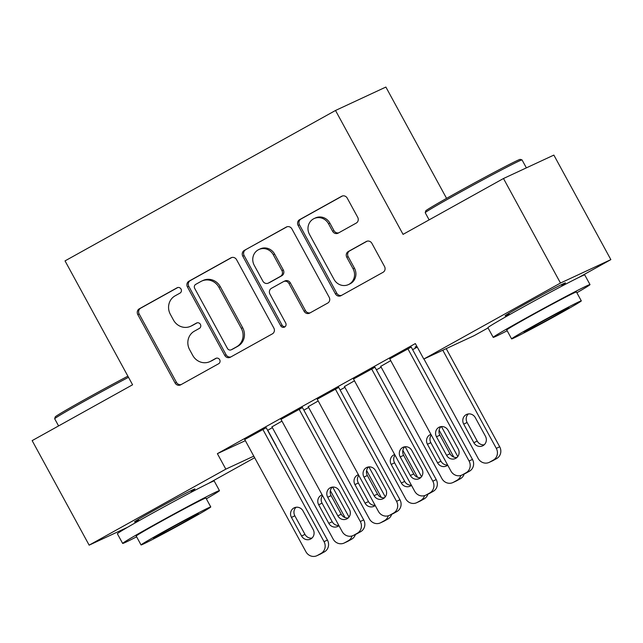 <?xml version="1.0" encoding="UTF-8"?>
<svg xmlns="http://www.w3.org/2000/svg" width="643" height="643" viewBox="0 0 643 643"><rect width="100%" height="100%" fill="white"/><g stroke="black" fill="none" stroke-linecap="round" stroke-linejoin="round"><path stroke-width="0.96" d="M181.045 289.069A3.03 2.853 -114.9 0 0 177.098 287.791L139.29 308.817A4.332 4.067 -114.9 0 0 137.803 314.596L175.097 383.003A4.332 4.067 -114.9 0 0 180.723 384.819L218.54 363.793A3.03 2.853 -114.9 0 0 215.807 358.384A3.03 2.853 -114.9 0 0 215.638 358.472L210.743 361.197A13.857 13.029 -114.9 0 1 209.956 361.599A13.857 13.029 -114.9 0 1 192.723 355.37L189.621 349.671A13.857 13.029 -114.9 0 1 194.379 331.177L199.274 328.452A3.03 2.853 -114.9 0 0 196.541 323.043A3.03 2.853 -114.9 0 0 196.372 323.132L191.477 325.856A13.857 13.029 -114.9 0 1 190.69 326.258A13.857 13.029 -114.9 0 1 173.457 320.029L170.347 314.323A13.857 13.029 -114.9 0 1 175.105 295.836L180 293.112A3.03 2.853 -114.9 0 0 181.045 289.069M509.119 314.057A34.4 0.796 -28.6 0 1 505.06 315.826A34.4 0.796 -28.6 0 1 524.648 304.292A34.4 0.796 -28.6 0 1 565.47 282.888A34.4 0.796 -28.6 0 1 561.789 285.347M138.575 520.123A34.4 0.796 -28.6 0 1 134.516 521.891A34.4 0.796 -28.6 0 1 154.103 510.357A34.4 0.796 -28.6 0 1 194.933 488.953A34.4 0.796 -28.6 0 1 191.244 491.405M356.214 223.097A4.332 4.067 -114.9 0 0 357.701 217.318L347.236 198.124A4.332 4.067 -114.9 0 0 341.61 196.308L299.614 219.657A4.332 4.067 -114.9 0 0 298.127 225.436L335.421 293.843A4.332 4.067 -114.9 0 0 341.047 295.659L383.043 272.31A4.332 4.067 -114.9 0 0 384.53 266.532L371.895 243.351A4.332 4.067 -114.9 0 0 366.261 241.527L348.289 251.526A4.332 4.067 -114.9 0 0 346.802 257.304L353.071 268.798A11.582 10.891 -114.9 0 1 348.434 284.592A11.582 10.891 -114.9 0 1 334.03 279.384L309.476 234.357A11.582 10.891 -114.9 0 1 314.122 218.556A11.582 10.891 -114.9 0 1 328.517 223.764L332.608 231.271A4.332 4.067 -114.9 0 0 338.242 233.096L356.214 223.097M488.045 327.922L474.164 335.638L423.793 359.051L415.346 343.571L217.382 453.661L225.83 469.141L253.792 456.144M423.793 359.051L560.479 283.041L610.85 259.627L578.708 277.503M127.491 527.332L89.144 545.16L32.15 440.624L132.579 384.779L65.031 260.889L335.509 110.475L403.057 234.365L503.485 178.513L560.479 283.041M89.144 545.16L225.83 469.141M236.56 259.676A4.332 4.067 -114.9 0 0 230.925 257.859L188.938 281.208A4.332 4.067 -114.9 0 0 187.451 286.987L224.745 355.394A4.332 4.067 -114.9 0 0 230.371 357.211L272.367 333.862A4.332 4.067 -114.9 0 0 273.854 328.083L236.56 259.676M244.276 250.432L286.272 227.083A4.332 4.067 -114.9 0 1 291.898 228.9L329.192 297.307A4.332 4.067 -114.9 0 1 327.705 303.086L309.733 313.077A4.332 4.067 -114.9 0 1 304.099 311.26L288.98 283.515A4.332 4.067 -114.9 0 0 283.346 281.698L271.426 288.329A4.332 4.067 -114.9 0 0 269.939 294.108L285.685 322.987A3.03 2.853 -114.9 0 1 284.471 327.118A3.03 2.853 -114.9 0 1 280.702 325.76L242.789 256.211A4.332 4.067 -114.9 0 1 244.276 250.432L287.116 226.738M446.572 198.374L385.88 87.054L335.509 110.475M374.957 367.241L353.497 379.032M390.727 360.651L380.728 366.381M302.451 407.566L280.991 419.365M318.213 400.975L308.214 406.706M217.382 453.661L245.353 440.656M267.601 430.312L272.391 427.667M303.866 410.162L308.648 407.501M340.123 390.004L344.905 387.335M376.38 369.838L381.162 367.177M412.637 349.671L417.267 347.099M281.955 421.133L271.957 426.864M266.194 427.732L244.734 439.523M354.47 380.809L344.471 386.539M338.708 387.399L317.248 399.199M416.76 346.167L415.105 347.091L416.833 346.288M411.215 347.075L389.754 358.874M503.485 178.513L553.856 155.092L610.85 259.627M267.761 430.239L276.201 445.728M254.652 457.712L208.163 483.568M190.69 326.258L192.048 325.623A13.857 13.029 -114.9 0 0 192.836 325.221L191.477 325.856M197.079 322.858L192.836 325.221M209.956 361.599L211.314 360.964A13.857 13.029 -114.9 0 0 212.11 360.562L210.743 361.197M216.353 358.199L212.11 360.562M177.814 287.517L140.648 308.19A4.332 4.067 -114.9 0 0 139.161 313.969L176.455 382.368A4.332 4.067 -114.9 0 0 181.246 384.538M231.769 257.513L190.296 280.581A4.332 4.067 -114.9 0 0 188.809 286.36L226.103 354.759A4.332 4.067 -114.9 0 0 230.885 356.929M195.745 284.351A3.03 2.853 -114.9 0 0 194.708 288.402L227.445 348.442A3.03 2.853 -114.9 0 0 231.384 349.72L236.544 346.85A13.857 13.029 -114.9 0 0 241.302 328.356L218.925 287.308A13.857 13.029 -114.9 0 0 201.701 281.079A13.857 13.029 -114.9 0 0 200.905 281.481L195.745 284.351M232.396 349.245A3.03 2.853 -114.9 0 0 232.75 349.085L231.384 349.72M201.701 281.079L203.059 280.452A13.857 13.029 -114.9 0 1 220.292 286.682L242.668 327.721A13.857 13.029 -114.9 0 1 237.91 346.215L232.75 349.085M283.595 281.57L284.953 280.935A4.332 4.067 -114.9 0 1 290.339 282.888L305.465 310.625A4.332 4.067 -114.9 0 0 310.248 312.787M245.634 249.805A4.332 4.067 -114.9 0 0 244.147 255.584L282.06 325.125A3.03 2.853 -114.9 0 0 285.106 326.708M273.283 254.732A11.582 10.891 -114.9 0 0 258.88 249.524A11.582 10.891 -114.9 0 0 254.242 265.318L262.891 281.184A4.332 4.067 -114.9 0 0 268.525 283.008L280.444 276.377A4.332 4.067 -114.9 0 0 281.931 270.599L273.283 254.732L274.641 254.098A11.582 10.891 -114.9 0 0 260.246 248.889L258.88 249.524M268.276 283.129L269.642 282.502A4.332 4.067 -114.9 0 0 269.883 282.373L268.525 283.008M274.641 254.098L283.298 269.964A4.332 4.067 -114.9 0 1 281.811 275.743L269.883 282.373M314.122 218.556L315.48 217.929A11.582 10.891 -114.9 0 1 329.883 223.129L333.974 230.636A4.332 4.067 -114.9 0 0 338.757 232.806M348.434 284.592L349.792 283.957A11.582 10.891 -114.9 0 0 354.43 268.163L353.071 268.798M367.105 241.181L349.655 250.891A4.332 4.067 -114.9 0 0 348.168 256.67L354.43 268.163M342.454 195.962L300.972 219.03A4.332 4.067 -114.9 0 0 299.485 224.809L336.779 293.208A4.332 4.067 -114.9 0 0 341.57 295.378M352.051 535.957A8.825 8.295 -114.9 0 1 348.241 540.779L344.616 542.796A8.825 8.295 -114.9 0 1 344.109 543.054A8.825 8.295 -114.9 0 1 333.146 539.083L271.885 426.735M330.349 490.633L345.042 517.583M332.664 487.056L349.012 517.036M322.505 495.504A7.057 6.639 -114.9 0 0 322.079 503.164L332.214 521.754A7.057 6.639 -114.9 0 0 338.853 525.484M355.418 534.486A8.825 8.295 65.1 0 1 351.649 539.196L348.016 541.213A8.825 8.295 65.1 0 1 347.517 541.47L344.109 543.054M322.151 494.861A7.057 6.639 -114.9 0 0 321.5 495.126A7.057 6.639 -114.9 0 0 318.679 504.747L328.806 523.33A7.057 6.639 -114.9 0 0 337.583 526.504A7.057 6.639 -114.9 0 0 338.941 525.653M262.786 429.307L324.04 541.663A8.825 8.295 -114.9 0 1 321.01 553.438L317.385 555.456A8.825 8.295 -114.9 0 1 316.886 555.713A8.825 8.295 -114.9 0 1 305.915 551.742L244.661 439.394M316.886 555.713L320.286 554.129A8.825 8.295 65.1 0 0 320.793 553.872L324.418 551.855A8.825 8.295 65.1 0 0 327.448 540.08L266.122 427.595M313.181 529.535A7.057 6.639 65.1 0 1 310.352 539.164A7.057 6.639 65.1 0 1 301.583 535.989L291.448 517.406A7.057 6.639 65.1 0 1 294.277 507.785A7.057 6.639 65.1 0 1 303.046 510.952L313.181 529.535M311.935 538.111A7.057 6.639 65.1 0 1 304.983 534.405L294.848 515.823A7.057 6.639 65.1 0 1 296.093 507.255M388.308 515.79A8.825 8.295 -114.9 0 1 384.498 520.613L380.873 522.63A8.825 8.295 -114.9 0 1 380.367 522.888A8.825 8.295 -114.9 0 1 369.404 518.925L308.142 406.569M366.606 470.467L381.299 497.417M368.921 466.89L385.27 496.878M358.762 475.338A7.057 6.639 -114.9 0 0 358.336 483.006L368.471 501.588A7.057 6.639 -114.9 0 0 375.11 505.326M391.675 514.328A8.825 8.295 65.1 0 1 387.898 519.038L384.273 521.047A8.825 8.295 65.1 0 1 383.775 521.304L380.367 522.888M358.408 474.703A7.057 6.639 -114.9 0 0 357.757 474.96A7.057 6.639 -114.9 0 0 354.936 484.589L365.063 503.172A7.057 6.639 -114.9 0 0 373.84 506.346A7.057 6.639 -114.9 0 0 375.199 505.486M424.565 495.632A8.825 8.295 -114.9 0 1 420.755 500.455L417.13 502.472A8.825 8.295 -114.9 0 1 416.624 502.73A8.825 8.295 -114.9 0 1 405.653 498.759L344.399 386.411M402.864 450.301L417.556 477.259M405.178 446.732L421.527 476.712M395.019 455.18A7.057 6.639 -114.9 0 0 394.593 462.839L404.72 481.422A7.057 6.639 -114.9 0 0 411.367 485.16M427.933 494.162A8.825 8.295 65.1 0 1 424.155 498.872L420.53 500.889A8.825 8.295 65.1 0 1 420.032 501.146L416.624 502.73M394.665 454.537A7.057 6.639 -114.9 0 0 394.014 454.802A7.057 6.639 -114.9 0 0 391.185 464.423L401.32 483.006A7.057 6.639 -114.9 0 0 410.097 486.18A7.057 6.639 -114.9 0 0 411.456 485.32M299.043 409.149L360.297 521.497A8.825 8.295 -114.9 0 1 357.267 533.272L353.642 535.289A8.825 8.295 -114.9 0 1 353.144 535.547A8.825 8.295 -114.9 0 1 342.172 531.576L280.919 419.228M353.144 535.547L356.543 533.963A8.825 8.295 65.1 0 0 357.05 533.706L360.675 531.689A8.825 8.295 65.1 0 0 363.705 519.914L302.379 407.437M349.438 509.377A7.057 6.639 65.1 0 1 346.609 518.997A7.057 6.639 65.1 0 1 337.832 515.831L327.705 497.248A7.057 6.639 65.1 0 1 330.526 487.619A7.057 6.639 65.1 0 1 339.303 490.794L349.438 509.377M348.193 517.945A7.057 6.639 65.1 0 1 341.24 514.247L331.105 495.665A7.057 6.639 65.1 0 1 332.351 487.089M335.3 388.983L396.554 501.339A8.825 8.295 -114.9 0 1 393.524 513.114L389.899 515.123A8.825 8.295 -114.9 0 1 389.401 515.381A8.825 8.295 -114.9 0 1 378.43 511.418L317.176 399.062M389.401 515.381L392.801 513.797A8.825 8.295 65.1 0 0 393.307 513.548L396.932 511.531A8.825 8.295 65.1 0 0 399.962 499.756L338.636 387.271M385.696 489.21A7.057 6.639 65.1 0 1 382.866 498.839A7.057 6.639 65.1 0 1 374.089 495.665L363.962 477.082A7.057 6.639 65.1 0 1 366.783 467.453A7.057 6.639 65.1 0 1 375.56 470.628L385.696 489.21M384.45 497.786A7.057 6.639 65.1 0 1 377.497 494.081L367.362 475.498A7.057 6.639 65.1 0 1 368.608 466.922M128.504 377.296A55.137 1.278 151.4 0 0 86.074 400.284A55.137 1.278 151.4 0 0 54.679 418.738L55.21 416.937A53.811 1.246 -28.6 0 1 85.849 398.933A53.811 1.246 -28.6 0 1 127.885 376.163M206.331 498.815A55.137 1.278 151.4 0 0 219.464 490.649A55.137 1.278 151.4 0 0 154.039 524.945A55.137 1.278 151.4 0 0 122.652 543.431A55.137 1.278 151.4 0 0 136.629 536.817M219.464 490.649L214.183 480.964A55.137 1.278 151.4 0 0 148.766 515.268A55.137 1.278 151.4 0 0 117.372 533.754L122.652 543.431M141.058 544.942L136.203 536.037A39.697 0.916 -28.6 0 1 158.805 522.735A39.697 0.916 -28.6 0 1 205.913 498.036L210.767 506.941A39.697 0.916 151.4 0 0 163.66 531.64A39.697 0.916 151.4 0 0 141.058 544.942A39.697 0.916 151.4 0 0 188.166 520.243A39.697 0.916 151.4 0 0 210.767 506.941M168.016 529.615A25.583 0.595 151.4 0 0 153.452 538.191A25.583 0.595 151.4 0 0 183.81 522.269A25.583 0.595 151.4 0 0 198.374 513.693A25.583 0.595 151.4 0 0 168.016 529.615M54.679 418.738A55.137 1.278 151.4 0 0 54.679 418.77L58.585 425.923M425.224 212.672L425.754 210.88A53.811 1.246 -28.6 0 1 456.393 192.868A53.811 1.246 -28.6 0 1 520.219 159.376L522.012 159.898A55.137 1.278 151.4 0 0 456.61 194.226A55.137 1.278 151.4 0 0 425.224 212.672A55.137 1.278 151.4 0 0 425.224 212.704L429.13 219.866M526.376 167.871L522.036 159.922A55.137 1.278 151.4 0 0 522.012 159.898M576.875 292.75A55.137 1.278 151.4 0 0 590.009 284.584A55.137 1.278 151.4 0 0 524.584 318.888A55.137 1.278 151.4 0 0 493.197 337.366A55.137 1.278 151.4 0 0 507.174 330.751M590.009 284.584L584.728 274.907A55.137 1.278 151.4 0 0 519.303 309.203A55.137 1.278 151.4 0 0 487.916 327.689L493.197 337.366M511.603 338.877L506.748 329.98A39.697 0.916 -28.6 0 1 529.35 316.669A39.697 0.916 -28.6 0 1 576.45 291.97L581.304 300.876A39.697 0.916 151.4 0 0 534.204 325.575A39.697 0.916 151.4 0 0 511.603 338.877A39.697 0.916 151.4 0 0 558.711 314.186A39.697 0.916 151.4 0 0 581.304 300.876M538.561 323.55A25.583 0.595 151.4 0 0 523.997 332.126A25.583 0.595 151.4 0 0 554.354 316.211A25.583 0.595 151.4 0 0 568.918 307.635A25.583 0.595 151.4 0 0 538.561 323.55M460.822 475.466A8.825 8.295 -114.9 0 1 457.012 480.289L453.387 482.306A8.825 8.295 -114.9 0 1 452.881 482.563A8.825 8.295 -114.9 0 1 441.91 478.593L380.656 366.245M439.121 430.143L453.813 457.093M441.436 426.566L457.784 456.554M431.268 435.014A7.057 6.639 -114.9 0 0 430.85 442.681L440.977 461.264A7.057 6.639 -114.9 0 0 447.616 465.002M464.19 473.995A8.825 8.295 65.1 0 1 460.412 478.705L456.787 480.723A8.825 8.295 65.1 0 1 456.289 480.98L452.881 482.563M430.923 434.379A7.057 6.639 -114.9 0 0 430.271 434.636A7.057 6.639 -114.9 0 0 427.442 444.265L437.578 462.847A7.057 6.639 -114.9 0 0 446.355 466.014A7.057 6.639 -114.9 0 0 447.705 465.162M442.794 350.218L496.3 448.356A8.825 8.295 -114.9 0 1 493.269 460.131L489.644 462.14A8.825 8.295 -114.9 0 1 489.138 462.397A8.825 8.295 -114.9 0 1 478.167 458.435L423.946 358.979M446.202 348.635L499.699 446.772A8.825 8.295 65.1 0 1 496.669 458.547L493.044 460.565A8.825 8.295 65.1 0 1 492.546 460.814L489.138 462.397M468.353 413.939A7.057 6.639 -114.9 0 0 467.107 422.515L477.235 441.098A7.057 6.639 -114.9 0 0 484.187 444.803M485.433 436.227L475.306 417.645A7.057 6.639 -114.9 0 0 466.529 414.47A7.057 6.639 -114.9 0 0 463.699 424.099L473.835 442.681A7.057 6.639 -114.9 0 0 482.612 445.856A7.057 6.639 -114.9 0 0 485.433 436.227M371.558 368.825L432.811 481.173A8.825 8.295 -114.9 0 1 429.781 492.948L426.156 494.965A8.825 8.295 -114.9 0 1 425.658 495.223A8.825 8.295 -114.9 0 1 414.687 491.252L353.433 378.904M425.658 495.223L429.058 493.639A8.825 8.295 65.1 0 0 429.564 493.382L433.189 491.365A8.825 8.295 65.1 0 0 436.219 479.59L374.893 367.105M421.953 469.052A7.057 6.639 65.1 0 1 419.123 478.673A7.057 6.639 65.1 0 1 410.347 475.498L400.219 456.916A7.057 6.639 65.1 0 1 403.04 447.295A7.057 6.639 65.1 0 1 411.817 450.47L421.953 469.052M420.707 477.62A7.057 6.639 65.1 0 1 413.754 473.923L403.619 455.332A7.057 6.639 65.1 0 1 404.865 446.764M407.815 348.659L469.068 461.007A8.825 8.295 -114.9 0 1 466.038 472.782L462.413 474.799A8.825 8.295 -114.9 0 1 461.915 475.056A8.825 8.295 -114.9 0 1 450.944 471.094L389.682 358.738M461.915 475.056L465.315 473.473A8.825 8.295 65.1 0 0 465.821 473.216L469.446 471.206A8.825 8.295 65.1 0 0 472.476 459.423L411.142 346.947M458.21 448.886A7.057 6.639 65.1 0 1 455.381 458.515A7.057 6.639 65.1 0 1 446.604 455.34L436.476 436.758A7.057 6.639 65.1 0 1 439.298 427.129A7.057 6.639 65.1 0 1 448.075 430.304L458.21 448.886M456.964 457.462A7.057 6.639 65.1 0 1 450.012 453.757L439.876 435.174A7.057 6.639 65.1 0 1 441.122 426.598M176.455 382.368L175.097 383.003M139.161 313.969L137.803 314.596M140.648 308.19L139.29 308.817M226.103 354.759L224.745 355.394M188.809 286.36L187.451 286.987M190.296 280.581L188.938 281.208M231.432 257.626L230.925 257.859M237.91 346.215L236.544 346.85M242.668 327.721L241.302 328.356M220.292 286.682L218.925 287.308M286.77 226.85L286.272 227.083M305.465 310.625L304.099 311.26M290.339 282.888L288.98 283.515M282.06 325.125L280.702 325.76M244.147 255.584L242.789 256.211M281.811 275.743L280.444 276.377M283.298 269.964L281.931 270.599M333.974 230.636L332.608 231.271M329.883 223.129L328.517 223.764M348.168 256.67L346.802 257.304M349.655 250.891L348.289 251.526M366.767 241.294L366.261 241.527M336.779 293.208L335.421 293.843M299.485 224.809L298.127 225.436M300.972 219.03L299.614 219.657M342.108 196.075L341.61 196.308M344.616 542.796L348.016 541.213M348.241 540.779L351.649 539.196M332.214 521.754L328.806 523.33M322.079 503.164L318.679 504.747M327.448 540.08L324.04 541.663M324.418 551.855L321.01 553.438M320.793 553.872L317.385 555.456M301.583 535.989L304.983 534.405M291.448 517.406L294.848 515.823M380.873 522.63L384.273 521.047M384.498 520.613L387.898 519.038M368.471 501.588L365.063 503.172M358.336 483.006L354.936 484.589M417.13 502.472L420.53 500.889M420.755 500.455L424.155 498.872M404.72 481.422L401.32 483.006M394.593 462.839L391.185 464.423M363.705 519.914L360.297 521.497M360.675 531.689L357.267 533.272M357.05 533.706L353.642 535.289M337.832 515.831L341.24 514.247M327.705 497.248L331.105 495.665M399.962 499.756L396.554 501.339M396.932 511.531L393.524 513.114M393.307 513.548L389.899 515.123M374.089 495.665L377.497 494.081M363.962 477.082L367.362 475.498M453.387 482.306L456.787 480.723M457.012 480.289L460.412 478.705M440.977 461.264L437.578 462.847M430.85 442.681L427.442 444.265M496.3 448.356L499.699 446.772M489.644 462.14L493.044 460.565M493.269 460.131L496.669 458.547M477.235 441.098L473.835 442.681M467.107 422.515L463.699 424.099M436.219 479.59L432.811 481.173M433.189 491.365L429.781 492.948M429.564 493.382L426.156 494.965M410.347 475.498L413.754 473.923M400.219 456.916L403.619 455.332M472.476 459.423L469.068 461.007M469.446 471.206L466.038 472.782M465.821 473.216L462.413 474.799M446.604 455.34L450.012 453.757M436.476 436.758L439.876 435.174M232.573 349.173L231.215 349.808M191.598 492.064L190.875 490.722M138.936 520.774L138.205 519.44M562.143 285.998L561.411 284.656M509.473 314.708L508.75 313.374"/></g></svg>
